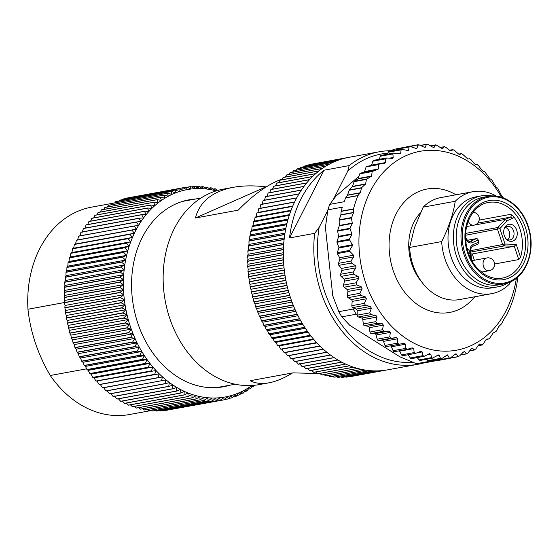 <?xml version="1.0" encoding="UTF-8"?>
<svg xmlns="http://www.w3.org/2000/svg" width="559" height="559" viewBox="0 0 559 559"><rect width="100%" height="100%" fill="white"/><g stroke="black" fill="none" stroke-linecap="round" stroke-linejoin="round"><path stroke-width="0.84" d="M217.06 190.305L219.107 189.927A108.006 83.962 -100.4 0 1 219.247 189.976L219.289 190.018M212.881 189.124L215.082 188.718A108.006 83.962 -100.4 0 1 215.222 188.753L217.346 190.549M208.661 188.18L211.029 187.747A108.006 83.962 -100.4 0 1 211.169 187.775L214.495 190.402L215.082 188.718M204.405 187.489L206.97 187.02A108.006 83.962 -100.4 0 1 207.109 187.041L210.533 189.571L211.029 187.747M200.136 187.048L202.896 186.538A108.006 83.962 -100.4 0 1 203.036 186.552L206.557 188.977L206.97 187.02M195.839 186.853L198.836 186.308A108.006 83.962 -100.4 0 1 198.976 186.308L202.589 188.621L202.896 186.538M191.534 186.909L194.784 186.315A108.006 83.962 -100.4 0 1 194.923 186.308L198.62 188.509L198.836 186.308M187.216 187.223L190.752 186.573A108.006 83.962 -100.4 0 1 190.892 186.559L194.672 188.635L194.784 186.315M131.141 197.292L186.755 187.076A108.006 83.962 -100.4 0 1 186.888 187.055L190.752 188.998L190.752 186.573M182.8 187.824A108.006 83.962 -100.4 0 1 182.933 187.796L127.34 197.991A108.006 83.962 79.6 0 0 127.207 198.019L182.8 187.824L183.024 190.458L179.027 188.781L123.434 198.969A108.006 83.962 79.6 0 0 123.301 199.011L178.894 188.816A108.006 83.962 -100.4 0 1 179.027 188.781M175.044 190.053A108.006 83.962 -100.4 0 1 175.177 190.004L119.584 200.199A108.006 83.962 79.6 0 0 119.451 200.241L175.044 190.053L175.512 192.855L171.389 191.471L115.797 201.659A108.006 83.962 79.6 0 0 115.671 201.715L171.264 191.52A108.006 83.962 -100.4 0 1 171.389 191.471M167.56 193.232A108.006 83.962 -100.4 0 1 167.686 193.169L112.093 203.357A108.006 83.962 79.6 0 0 111.968 203.42L167.56 193.232L168.28 196.181L164.066 195.098L108.474 205.286A108.006 83.962 79.6 0 0 108.355 205.356L163.948 195.168A108.006 83.962 -100.4 0 1 164.066 195.098M160.419 197.327A108.006 83.962 -100.4 0 1 160.538 197.25L104.945 207.445A108.006 83.962 79.6 0 0 104.826 207.522L160.419 197.327L161.397 200.395L157.114 199.626L101.521 209.821A108.006 83.962 79.6 0 0 101.403 209.904L157.002 199.717A108.006 83.962 -100.4 0 1 157.114 199.626M153.683 202.316A108.006 83.962 -100.4 0 1 153.795 202.225L98.202 212.413A108.006 83.962 79.6 0 0 98.091 212.504L153.683 202.316L154.92 205.467L150.602 205.027L95.009 215.215A108.006 83.962 79.6 0 0 94.897 215.32L150.49 205.125A108.006 83.962 -100.4 0 1 150.602 205.027M147.422 208.137A108.006 83.962 -100.4 0 1 147.52 208.032L91.928 218.227A108.006 83.962 79.6 0 0 91.83 218.331L147.422 208.137L148.925 211.344L144.578 211.239L88.986 221.427A108.006 83.962 79.6 0 0 88.888 221.539L144.481 211.351A108.006 83.962 -100.4 0 1 144.578 211.239M141.679 214.747A108.006 83.962 -100.4 0 1 141.776 214.628L86.184 224.823A108.006 83.962 79.6 0 0 86.086 224.942L141.679 214.747L143.446 217.975L139.114 218.206L83.522 228.393A108.006 83.962 79.6 0 0 83.431 228.519L139.023 218.331A108.006 83.962 -100.4 0 1 139.114 218.206M136.515 222.084A108.006 83.962 -100.4 0 1 136.599 221.951L81.006 232.146A108.006 83.962 79.6 0 0 80.922 232.278L136.515 222.084L138.548 225.305L78.651 236.059A108.006 83.962 79.6 0 0 78.574 236.191L134.167 226.004A108.006 83.962 -100.4 0 1 134.244 225.864M131.98 230.077A108.006 83.962 -100.4 0 1 132.057 229.938L76.464 240.125A108.006 83.962 79.6 0 0 76.387 240.272L131.98 230.077L134.279 233.25L75.556 244.017L76.387 240.272M129.961 234.298A108.006 83.962 -100.4 0 1 130.03 234.151L74.438 244.339A108.006 83.962 79.6 0 0 74.368 244.486L129.961 234.298L132.385 237.435L73.662 248.203L74.368 244.486M128.116 238.651A108.006 83.962 -100.4 0 1 128.172 238.504L72.579 248.692A108.006 83.962 79.6 0 0 72.523 248.846L128.116 238.651L130.659 241.754L71.936 252.521L72.523 248.846M126.439 243.137A108.006 83.962 -100.4 0 1 126.495 242.983L70.902 253.171A108.006 83.962 79.6 0 0 70.846 253.325L126.439 243.137L129.115 246.184L70.392 256.951L70.846 253.325M124.95 247.735A108.006 83.962 -100.4 0 1 124.999 247.574L69.407 257.769A108.006 83.962 79.6 0 0 69.358 257.93L124.95 247.735L127.738 250.732L69.016 261.493L69.358 257.93M123.644 252.437A108.006 83.962 -100.4 0 1 123.686 252.277L68.093 262.471A108.006 83.962 79.6 0 0 68.051 262.632L123.644 252.437L126.551 255.372L67.828 266.133L68.051 262.632M122.519 257.238A108.006 83.962 -100.4 0 1 122.554 257.07L66.961 267.265A108.006 83.962 79.6 0 0 66.926 267.433L122.519 257.238L125.544 260.096L66.821 270.863L66.926 267.433M121.582 262.122A108.006 83.962 -100.4 0 1 121.61 261.954L66.018 272.142A108.006 83.962 79.6 0 0 65.99 272.31L121.582 262.122L124.72 264.903L65.997 275.664L65.99 272.31M120.842 267.076A108.006 83.962 -100.4 0 1 120.863 266.909L65.27 277.096A108.006 83.962 79.6 0 0 65.249 277.264L120.842 267.076L124.084 269.766L65.361 280.534L65.249 277.264M120.29 272.093A108.006 83.962 -100.4 0 1 120.304 271.919L64.711 282.113A108.006 83.962 79.6 0 0 64.697 282.281L120.29 272.093L123.637 274.693L64.914 285.453L64.697 282.281M119.933 277.159A108.006 83.962 -100.4 0 1 119.94 276.984L64.348 287.172A108.006 83.962 79.6 0 0 64.341 287.347L119.933 277.159L123.385 279.661L64.662 290.421L64.341 287.347M119.773 282.26A108.006 83.962 -100.4 0 1 119.773 282.085L64.18 292.273A108.006 83.962 79.6 0 0 64.18 292.455L119.773 282.26L123.315 284.657L64.592 295.418L64.18 292.455M119.808 287.389A108.006 83.962 -100.4 0 1 119.801 287.214L64.208 297.402A108.006 83.962 79.6 0 0 64.215 297.584L119.808 287.389L123.441 289.674L64.718 300.435L64.215 297.584M120.038 292.532A108.006 83.962 -100.4 0 1 120.024 292.357L64.432 302.545A108.006 83.962 79.6 0 0 64.446 302.726L120.038 292.532L123.756 294.698L65.033 305.466L64.446 302.726M120.458 297.681A108.006 83.962 -100.4 0 1 120.444 297.5L64.851 307.695A108.006 83.962 79.6 0 0 64.865 307.869L120.458 297.681L124.266 299.722L65.536 310.483L64.865 307.869M121.072 302.817A108.006 83.962 -100.4 0 1 121.051 302.643L65.459 312.83A108.006 83.962 79.6 0 0 65.48 313.005L121.072 302.817L124.957 304.725L66.235 315.493L65.48 313.005M121.883 307.932A108.006 83.962 -100.4 0 1 121.855 307.757L66.262 317.945A108.006 83.962 79.6 0 0 66.29 318.12L121.883 307.932L125.838 309.707L67.115 320.475L66.29 318.12M122.882 313.012A108.006 83.962 -100.4 0 1 122.847 312.837L67.255 323.032A108.006 83.962 79.6 0 0 67.29 323.207L122.882 313.012L126.9 314.654L68.177 325.415L67.29 323.207M124.07 318.05A108.006 83.962 -100.4 0 1 124.028 317.875L68.436 328.07A108.006 83.962 79.6 0 0 68.477 328.238L124.07 318.05L128.144 319.545L69.421 330.313L68.477 328.238M125.44 323.032A108.006 83.962 -100.4 0 1 125.391 322.864L69.798 333.052A108.006 83.962 79.6 0 0 69.847 333.22L125.44 323.032L129.576 324.381L70.853 335.148L69.847 333.22M126.998 327.944A108.006 83.962 -100.4 0 1 126.942 327.777L71.349 337.971A108.006 83.962 79.6 0 0 71.405 338.132L126.998 327.944L131.176 329.146L72.453 339.907L71.405 338.132M128.731 332.78A108.006 83.962 -100.4 0 1 128.668 332.612L73.075 342.807A108.006 83.962 79.6 0 0 73.138 342.967L128.731 332.78L132.951 333.821L74.228 344.589L73.138 342.967M130.638 337.524A108.006 83.962 -100.4 0 1 130.568 337.363L74.976 347.551A108.006 83.962 79.6 0 0 75.046 347.712L130.638 337.524L134.894 338.412L76.171 349.172L75.046 347.712M132.714 342.164A108.006 83.962 -100.4 0 1 132.644 342.01L77.051 352.198A108.006 83.962 79.6 0 0 77.121 352.359L132.714 342.164L137.004 342.891L78.281 353.658L77.121 352.359M134.957 346.699A108.006 83.962 -100.4 0 1 134.88 346.545L79.287 356.733A108.006 83.962 79.6 0 0 79.364 356.887L134.957 346.699L139.268 347.265L80.545 358.026L79.364 356.887M137.36 351.108A108.006 83.962 -100.4 0 1 137.276 350.961L81.684 361.149A108.006 83.962 79.6 0 0 81.768 361.296L137.36 351.108L141.693 351.506L82.97 362.274L81.768 361.296M139.918 355.384A108.006 83.962 -100.4 0 1 139.827 355.238L84.234 365.432A108.006 83.962 79.6 0 0 84.325 365.572L139.918 355.384L144.257 355.615L85.534 366.383L84.325 365.572M142.629 359.521A108.006 83.962 -100.4 0 1 142.531 359.381L86.938 369.569A108.006 83.962 79.6 0 0 87.036 369.709L142.629 359.521L146.968 359.584L88.245 370.351L87.036 369.709M145.48 363.504A108.006 83.962 -100.4 0 1 145.375 363.371L89.782 373.559A108.006 83.962 79.6 0 0 89.88 373.691L145.48 363.504L149.819 363.399L91.096 374.167L89.88 373.691M148.463 367.326A108.006 83.962 -100.4 0 1 148.359 367.2L92.766 377.388A108.006 83.962 79.6 0 0 92.871 377.514L148.463 367.326L152.796 367.053L94.073 377.821L92.871 377.514M151.573 370.98A108.006 83.962 -100.4 0 1 151.468 370.855L95.875 381.049A108.006 83.962 79.6 0 0 95.98 381.168L155.898 370.54L95.98 381.168M154.815 374.453A108.006 83.962 -100.4 0 1 154.703 374.334L99.111 384.529A108.006 83.962 79.6 0 0 99.222 384.641L159.112 373.845L99.222 384.641M158.162 377.744A108.006 83.962 -100.4 0 1 158.05 377.632L102.458 387.82A108.006 83.962 79.6 0 0 102.57 387.932L162.438 376.969L102.57 387.932M161.621 380.84A108.006 83.962 -100.4 0 1 161.502 380.735L105.91 390.923A108.006 83.962 79.6 0 0 106.028 391.027L165.862 379.896L165.059 383.635L109.459 393.829A108.006 83.962 79.6 0 0 109.585 393.92L165.178 383.733A108.006 83.962 -100.4 0 1 165.059 383.635M168.825 386.416A108.006 83.962 -100.4 0 1 168.699 386.332L113.107 396.52A108.006 83.962 79.6 0 0 113.232 396.611L168.825 386.416L172.983 385.151L172.431 388.812L116.831 399A108.006 83.962 79.6 0 0 116.964 399.084L172.556 388.889A108.006 83.962 -100.4 0 1 172.431 388.812M176.358 391.146A108.006 83.962 -100.4 0 1 176.232 391.076L120.632 401.264A108.006 83.962 79.6 0 0 120.765 401.341L176.358 391.146L180.403 389.56L180.096 393.11L124.503 403.305A108.006 83.962 79.6 0 0 124.636 403.367L180.229 393.18A108.006 83.962 -100.4 0 1 180.096 393.11M184.156 394.975A108.006 83.962 -100.4 0 1 184.016 394.92L128.423 405.114A108.006 83.962 79.6 0 0 128.563 405.17L184.156 394.975L188.069 393.082L187.985 396.499L132.392 406.686A108.006 83.962 79.6 0 0 132.532 406.735L188.124 396.548A108.006 83.962 -100.4 0 1 187.985 396.499M192.135 397.875A108.006 83.962 -100.4 0 1 191.996 397.833L136.403 408.028A108.006 83.962 79.6 0 0 136.543 408.07L192.135 397.875L195.895 395.688L196.034 398.937L140.442 409.125A108.006 83.962 79.6 0 0 140.582 409.16L196.174 398.965A108.006 83.962 -100.4 0 1 196.034 398.937M200.234 399.818A108.006 83.962 -100.4 0 1 200.094 399.79L144.501 409.985A108.006 83.962 79.6 0 0 144.641 410.006L200.234 399.818L203.818 397.358L204.161 400.405L148.568 410.599A108.006 83.962 79.6 0 0 148.708 410.613L204.301 400.419A108.006 83.962 -100.4 0 1 204.161 400.405M208.367 400.782A108.006 83.962 -100.4 0 1 208.227 400.775L152.635 410.963A108.006 83.962 79.6 0 0 152.775 410.97L208.367 400.782L211.763 398.064L212.287 400.894L156.695 411.082A108.006 83.962 79.6 0 0 156.834 411.082L212.427 400.894A108.006 83.962 -100.4 0 1 212.287 400.894M216.473 400.761A108.006 83.962 -100.4 0 1 216.333 400.768L160.74 410.956A108.006 83.962 79.6 0 0 160.88 410.949L216.473 400.761L219.652 397.812L220.344 400.391L164.751 410.586A108.006 83.962 79.6 0 0 164.891 410.565L220.484 400.377A108.006 83.962 -100.4 0 1 220.344 400.391M254.38 385.291L253.905 386.185A108.006 83.962 -100.4 0 1 253.793 386.276L252.626 385.011L250.537 388.68A108.006 83.962 -100.4 0 1 250.418 388.757L249.286 387.338L247.064 390.951A108.006 83.962 -100.4 0 1 246.938 391.027L245.841 389.448L243.493 393.005A108.006 83.962 -100.4 0 1 243.368 393.068L242.306 391.335L239.832 394.822A108.006 83.962 -100.4 0 1 239.699 394.885L238.686 392.998L236.087 396.415A108.006 83.962 -100.4 0 1 235.961 396.464L234.997 394.43L232.271 397.763A108.006 83.962 -100.4 0 1 232.139 397.805L231.237 395.632L228.393 398.881A108.006 83.962 -100.4 0 1 228.261 398.916L227.422 396.597L224.459 399.748A108.006 83.962 -100.4 0 1 224.327 399.776L168.58 409.894M228.261 398.916L224.62 399.58M232.139 397.805L228.799 398.42M235.961 396.464L232.879 397.03M239.699 394.885L236.862 395.402M243.368 393.068L240.74 393.55M246.938 391.027L244.507 391.475M250.418 388.757L248.161 389.176M253.793 386.276L251.69 386.66M216.228 190.885A105.413 81.949 79.6 0 0 125.614 308.065A105.413 81.949 79.6 0 0 251.899 385.493M195.72 198.983A95.044 73.886 79.6 0 0 189.082 199.808A95.044 73.886 79.6 0 0 133.545 306.611A95.044 73.886 79.6 0 0 223.355 386.779A95.044 73.886 79.6 0 0 229.854 385.193M151.831 410.432L129.541 414.519A105.413 81.949 -100.4 0 1 50.254 375.501L86.61 368.835M64.718 300.435L64.432 302.545L27.95 309.232C30.459 332.242 37.893 354.329 50.254 375.501M27.95 309.232A105.413 81.949 -100.4 0 1 91.529 207.151L112.031 203.392M191.444 199.766A95.044 73.886 79.6 0 0 186.951 200.241M221.21 387.128A95.044 73.886 79.6 0 0 225.577 385.976M235.157 384.222L218.946 387.191A94.653 73.585 -100.4 0 1 216.137 387.632M182.024 201.568A94.653 73.585 -100.4 0 1 184.812 200.981L201.023 198.012M164.751 410.586L164.262 410.327M160.74 410.956L159.951 410.509M156.695 411.082L155.654 410.446M152.635 410.963L151.363 410.124M148.568 410.599L147.101 409.558M144.501 409.985L142.866 408.741M140.442 409.125L138.667 407.679M136.403 408.028L134.502 406.379M132.392 406.686L130.394 404.835M128.423 405.114L126.348 403.053M124.503 403.305L122.358 401.048M120.632 401.264L118.452 398.812M116.831 399L114.253 395.912M113.107 396.52L110.654 393.389M109.459 393.829L107.139 390.664M105.91 390.923L103.715 387.729M102.458 387.82L100.389 384.613M99.111 384.529L97.175 381.301M95.875 381.049L94.073 377.821M92.766 377.388L91.096 374.167M89.782 373.559L88.245 370.351M86.938 369.569L85.534 366.383M84.234 365.432L82.97 362.274M81.684 361.149L80.545 358.026M79.287 356.733L78.281 353.658M77.051 352.198L76.171 349.172M74.976 347.551L74.228 344.589M73.075 342.807L72.453 339.907M71.349 337.971L70.853 335.148M69.798 333.052L69.421 330.313M68.436 328.07L68.177 325.415M67.255 323.032L67.115 320.475M66.262 317.945L66.235 315.493M65.459 312.83L65.536 310.483M64.851 307.695L65.033 305.466M64.208 297.402L64.592 295.418M64.18 292.273L64.662 290.421M64.348 287.172L64.914 285.453M64.711 282.113L65.361 280.534M65.27 277.096L65.997 275.664M66.018 272.142L66.821 270.863M66.961 267.265L67.828 266.133M68.093 262.471L69.016 261.493M69.407 257.769L70.392 256.951M70.902 253.171L71.936 252.521M72.579 248.692L73.662 248.203M74.438 244.339L75.556 244.017M77.61 239.965L78.574 236.191M79.825 236.066L80.922 232.278M82.201 232.32L83.431 228.519M84.723 228.743L86.086 224.942M87.7 224.543L88.888 221.539M90.621 221.126L91.83 218.331M93.681 217.905L94.897 215.32M96.889 214.873L98.091 212.504M100.229 212.043L101.403 209.904M103.701 209.422L104.826 207.522M107.293 207.012L108.355 205.356M111.003 204.825L111.968 203.42M114.826 202.854L115.671 201.715M118.76 201.121L119.451 200.241M122.791 199.612L123.301 199.011M182.933 187.796L186.867 189.606L186.755 187.076M175.177 190.004L179.236 191.541L178.894 188.816M167.686 193.169L171.858 194.406L171.264 191.52M160.538 197.25L164.786 198.179L163.948 195.168M153.795 202.225L158.106 202.826L157.002 199.717M147.52 208.032L151.859 208.311L150.49 205.125M141.776 214.628L146.116 214.572L144.481 211.351M136.599 221.951L140.924 221.56L139.023 218.331M132.057 229.938L136.333 229.204L134.167 226.004M130.03 234.151L134.279 233.25M128.172 238.504L132.385 237.435M126.495 242.983L130.659 241.754M124.999 247.574L129.115 246.184M123.686 252.277L127.738 250.732M122.554 257.07L126.551 255.372M121.61 261.954L125.544 260.096M120.863 266.909L124.72 264.903M120.304 271.919L124.084 269.766M119.94 276.984L123.637 274.693M119.773 282.085L123.385 279.661M119.801 287.214L123.315 284.657M120.024 292.357L123.441 289.674M120.444 297.5L123.756 294.698M121.051 302.643L124.266 299.722M121.855 307.757L124.957 304.725M122.847 312.837L125.838 309.707M124.028 317.875L126.9 314.654M125.391 322.864L128.144 319.545M126.942 327.777L129.576 324.381M128.668 332.612L131.176 329.146M130.568 337.363L132.951 333.821M132.644 342.01L134.894 338.412M134.88 346.545L137.004 342.891M137.276 350.961L139.268 347.265M139.827 355.238L141.693 351.506M142.531 359.381L144.257 355.615M145.375 363.371L146.968 359.584M148.359 367.2L149.819 363.399M151.468 370.855L152.796 367.053M154.703 374.334L155.898 370.54M158.05 377.632L159.112 373.845M161.502 380.735L162.438 376.969M168.699 386.332L169.377 382.629L165.178 383.733M176.232 391.076L176.658 387.464L172.556 388.889M184.016 394.92L184.211 391.433L180.229 393.18M191.996 397.833L191.961 394.507L188.124 396.548M200.094 399.79L199.849 396.645L196.174 398.965M208.227 400.775L207.787 397.833L204.301 400.419M216.333 400.768L215.718 398.057L212.427 400.894M224.327 399.776L223.558 397.323L220.484 400.377M471.013 253.926L472.271 253.961L474.381 260.235M520.548 257.252A38.452 29.893 79.6 0 0 513.553 216.382A3.459 2.69 -100.4 0 1 512.002 218.583L507.09 220.749L499.865 228.652L505.043 244.038L516.216 244.374L520.548 257.252L518.766 259.572L514.287 246.26L472.271 253.961M513.204 240.943A8.644 6.715 79.6 0 0 515.566 227.744A8.644 6.715 79.6 0 0 504.658 227.716A8.644 6.715 79.6 0 0 506.838 239.622A8.644 6.715 79.6 0 0 513.204 240.943M494.603 264.002L518.766 259.572M479.168 220.106L510.716 214.321L513.553 216.382M478.308 243.899A1.726 1.069 -113.8 0 0 478.462 243.85A1.726 1.069 -113.8 0 0 478.832 242.075L478.148 240.042A1.726 1.069 -113.8 0 0 476.534 238.609L467.478 240.265M477.037 199.172A44.496 34.595 -100.4 0 1 483.109 197.292L487.923 196.412A44.496 34.595 -100.4 0 0 481.844 198.284A44.496 34.595 -100.4 0 0 462.796 250.404A44.496 34.595 -100.4 0 0 503.966 283.951L499.159 284.831A44.496 34.595 -100.4 0 1 457.982 251.284A44.496 34.595 -100.4 0 1 477.037 199.172M474.703 225.011L505.252 219.414L507.09 220.749M470.748 250.642L505.043 244.038A1.726 1.069 -88.3 0 1 504.064 245.953L514.287 246.26L516.216 244.374M465.682 233.403L497.852 227.506A1.726 0.936 42.4 0 1 499.865 228.652L465.591 235.255M506.265 239.049A6.911 5.373 79.6 0 0 509.857 239.944A6.911 5.373 79.6 0 0 510.8 239.65A6.911 5.373 79.6 0 0 513.763 231.559A6.911 5.373 79.6 0 0 507.369 226.346A6.911 5.373 79.6 0 0 504.323 228.463M507.614 239.755A6.911 5.373 79.6 0 0 509.619 232.963A6.911 5.373 79.6 0 0 505.336 227.317M416.42 363.713A108.006 83.962 79.6 0 0 421.241 363.434L435.671 360.786A108.006 83.962 -100.4 0 1 430.856 361.072L416.42 363.713L399.888 356.796L349.78 325.331L341.801 316.848A108.006 83.962 79.6 0 1 338.817 311.663L353.253 309.022A108.006 83.962 -100.4 0 0 356.23 314.2L341.801 316.848M338.817 311.663L332.745 295.718L325.415 227.352L327.902 209.835A108.006 83.962 79.6 0 1 329.74 204.377L344.169 201.729A108.006 83.962 -100.4 0 1 345.651 197.914A0.936 0.727 79.6 0 1 345.735 197.753L358.046 195.496L360.282 192.729L361.638 187.712L365.607 183.96L366.418 179.397L371.644 176.036L372.126 171.571L378.345 169.035L378.506 164.619L379.086 164.115L384.438 163.48L385.465 162.564L385.347 158.917L386.772 158.001L392.376 158.386M329.74 204.377L335.931 196.132L358.983 176.246M363.678 172.193L364.643 171.361M378.45 159.448L379.498 158.679M358.046 195.496L357.942 195.657A108.006 83.962 -100.4 0 0 353.47 208.954L353.561 212.686L351.464 217.933L352.31 223.453L349.955 228.303L351.988 234.417L349.326 239.28L352.61 245.457L349.627 250.39L349.738 251.298L353.561 255.211L353.707 256.888L350.961 261.06L351.408 263.044L355.671 265.825L356.048 267.824L353.106 271.974L340.578 274.266L341.877 270.416A1.726 1.342 79.6 0 0 341.493 268.425L338.88 265.336A1.726 1.342 -100.4 0 1 338.495 263.345L339.809 259.439A1.726 1.342 79.6 0 0 339.648 257.762L337.356 253.569A0.936 0.727 -100.4 0 1 337.273 252.661L338.845 247.979A0.936 0.727 79.6 0 0 338.824 247.225L337.014 242.299A0.936 0.727 -100.4 0 1 336.993 241.544L338.565 236.883A0.936 0.727 79.6 0 0 338.6 236.317L337.608 231.126A0.936 0.727 -100.4 0 1 337.643 230.56L339.229 225.85A0.936 0.727 79.6 0 0 339.278 225.48L339.152 220.19A0.936 0.727 -100.4 0 1 339.201 219.82L340.822 215.019A0.936 0.727 79.6 0 0 340.871 214.768L341.144 211.4A0.936 0.727 -100.4 0 1 341.172 211.211A108.006 83.962 -100.4 0 1 342.332 207.193L327.902 209.835M340.578 274.266A1.726 1.342 79.6 0 0 341.088 276.405L343.953 279.102A1.726 1.342 -100.4 0 1 344.505 281.093L343.499 285.104A1.726 1.342 79.6 0 0 344.169 287.2L347.216 289.527A1.726 1.342 -100.4 0 1 347.922 291.456L347.265 295.613A1.726 1.342 79.6 0 0 348.103 297.633L351.297 299.568A1.726 1.342 79.6 0 1 352.156 301.406L351.849 305.668A1.726 1.342 -100.4 0 0 352.841 307.583L353.253 309.022M501.528 197.313A101.088 78.588 79.6 0 0 468.379 161.544A101.088 78.588 79.6 0 0 362.98 210.603A101.088 78.588 79.6 0 0 418.356 345.28A101.088 78.588 79.6 0 0 516.376 278.284M503.484 197.991L501.619 195.846L497.755 188.306L496.05 186.923L491.571 179.642L489.824 178.691L484.751 171.753L483.004 171.264L481.655 169.957L478.874 166.051L477.386 164.744L475.674 164.709L474.235 163.57L471.118 159.804L469.546 158.686L467.904 159.098L462.964 154.557L461.315 153.648L459.784 154.501L458.219 153.746L454.488 150.371L452.797 149.672L451.406 150.958L449.806 150.413L445.796 147.29L444.07 146.821L442.861 148.512L441.233 148.177L436.977 145.354L435.237 145.109L433.91 147.429M433.288 147.366L434.238 147.199L432.61 147.073L428.131 144.578L426.398 144.564L425.217 147.352M426.796 144.236L420.731 145.606M424.365 147.248L425.637 147.017L424.022 147.115L419.355 144.977L417.643 145.193L417.147 147.981L416.623 148.435M418.132 144.746L410.579 146.493M415.526 148.275L417.147 147.981L415.561 148.289L409.796 146.381L409.111 146.779L408.51 150.581L401.208 149.253L400.579 153.865L393.431 153.117L392.844 153.732L393.194 157.505L389.35 158.204M391.831 158.407L393.194 157.505M386.227 158.022L386.772 158.001M517.823 277.075L516.719 285.104L514.671 294.097A108.006 83.962 -100.4 0 1 510.192 307.387L506.699 315.038L504.281 318.497L501.758 323.64L498.754 326.596L496.092 331.459L493.178 332.996L489.223 338.901L486.931 338.971L485.876 339.9L483.13 344.064L481.837 344.959L480.062 343.953L478.707 344.854L475.765 349.012L474.256 349.864L472.572 348.348L471.104 349.068L467.855 353.036L466.248 353.7L464.655 351.751L463.118 352.275L459.561 355.971L457.891 356.411L456.417 354.057L454.837 354.364L450.009 358.305L449.394 358.151L447.445 354.895L441.379 358.808L440.604 358.578L438.878 354.839L432.268 358.165L431.653 357.606L430.744 354.168L429.116 353.833L424.56 356.139L422.835 355.671L422.178 351.932L420.571 351.387L415.833 353.281L414.142 352.589L413.758 348.599L412.193 347.845L407.315 349.312L405.666 348.404L405.589 344.197L404.08 343.247L399.091 344.274L397.512 343.156L397.749 338.775L396.31 337.636L391.251 338.209L389.756 336.902L390.322 332.388L388.973 331.082L383.879 331.201L382.489 329.719L383.404 325.114L382.16 323.647L377.066 323.319L375.795 321.67L377.059 317.037L375.928 315.423L370.876 314.647L369.737 312.858L371.358 308.233L370.358 306.493L365.383 305.284L364.384 303.369L366.369 298.799L365.509 296.962L360.646 295.334L359.807 293.314L362.141 288.849L361.428 286.921L356.712 284.901L356.034 282.805L358.717 278.487L358.172 276.495L353.63 274.106L353.106 271.974M415.833 353.281L415.428 353.407M420.976 351.269L420.571 351.387M424.56 356.139L423.988 356.342M429.689 353.623L429.116 353.833M454.865 354.343L456.417 354.057L455.795 353.826M458.492 356.649L451.106 357.655M463.439 351.974L464.655 351.751L464.159 351.597M466.716 353.854L460.791 354.699M467.904 159.098L467.261 158.889M377.059 317.037L362.84 319.643A1.726 1.342 79.6 0 0 361.715 318.029L358.333 316.946A1.726 1.342 -100.4 0 1 357.194 315.157L356.23 314.2M441.589 358.766L429.053 361.065A1.726 1.342 -100.4 0 1 427.956 360.674L426.552 359.269M417.203 357.585L419.11 359.905A1.726 1.342 79.6 0 0 420.312 360.415L432.855 358.116M408.105 354.748L410.292 357.963A1.726 1.342 79.6 0 0 411.599 358.612L424.141 356.314M399.252 350.807A1.726 1.342 -100.4 0 1 399.545 351.206L401.6 354.888A1.726 1.342 79.6 0 0 402.997 355.685L415.54 353.386M390.378 345.867A1.726 1.342 -100.4 0 1 391.37 346.804L393.131 350.703A1.726 1.342 79.6 0 0 394.605 351.66A1.726 1.342 79.6 0 0 394.773 351.611M362.84 319.643L363.252 323.968A1.726 1.342 79.6 0 0 364.524 325.618L367.941 326.253A1.726 1.342 -100.4 0 1 369.192 327.721L369.953 332.018A1.726 1.342 79.6 0 0 371.337 333.499L374.761 333.688A1.726 1.342 -100.4 0 1 376.109 334.995L377.22 339.201A1.726 1.342 79.6 0 0 378.709 340.508L382.097 340.242A1.726 1.342 -100.4 0 1 383.53 341.374L384.969 345.455A1.726 1.342 79.6 0 0 386.514 346.573A1.726 1.342 79.6 0 0 386.549 346.566L399.091 344.274M450.254 358.263L437.711 360.562A1.726 1.342 -100.4 0 1 436.74 360.276L435.671 360.786M393.795 153.04L381.259 155.339A1.726 1.342 -100.4 0 0 380.316 156.247L379.288 159.294M387.373 154.221L388.232 152.223A1.726 1.342 -100.4 0 1 389.127 151.447L401.669 149.148M396.031 150.182L396.527 149.288A1.726 1.342 -100.4 0 1 397.351 148.652L409.894 146.353M405.415 147.178A1.726 1.342 -100.4 0 1 405.841 146.996L418.384 144.697M378.953 164.143L366.711 166.386A0.936 0.727 79.6 0 0 366.145 166.882L364.573 171.564A0.936 0.727 -100.4 0 1 364.14 172.032L360.22 173.36A0.936 0.727 79.6 0 0 359.793 173.835L358.221 178.496A0.936 0.727 -100.4 0 1 357.928 178.901L354.399 181.256A0.936 0.727 79.6 0 0 354.106 181.654L352.519 186.364A0.936 0.727 -100.4 0 1 352.352 186.657L349.326 189.969A0.936 0.727 79.6 0 0 349.151 190.263L347.537 195.063A0.936 0.727 -100.4 0 1 347.432 195.28L345.735 197.753M386.346 158.001L373.831 160.293A1.726 1.342 79.6 0 0 372.888 161.202L371.567 165.108A1.726 1.342 -100.4 0 1 371.358 165.527M397.072 148.75L393.445 149.414L390.776 151.147M492.123 195.978A46.222 35.937 79.6 0 0 481.327 195.867L475.982 196.845A46.222 35.937 79.6 0 0 448.968 248.79A46.222 35.937 79.6 0 0 492.654 287.78L497.999 286.802A46.222 35.937 79.6 0 0 508.047 282.868M496.49 196.202A51.84 40.304 79.6 0 0 472.963 191.688A51.84 40.304 79.6 0 0 455.243 201.268L423.17 207.151L414.492 227.646L409.607 247.448L441.68 241.572C448.695 227.674 453.216 214.237 455.243 201.268M441.68 241.572A51.84 40.304 79.6 0 0 491.661 293.671A51.84 40.304 79.6 0 0 509.382 284.091L510.451 281.904M472.963 191.688L440.89 197.565A51.84 40.304 79.6 0 0 423.17 207.151M409.607 247.448A51.84 40.304 79.6 0 0 459.589 299.554L491.661 293.671M385.619 154.543L387.883 153.04M481.327 195.867A46.222 35.937 79.6 0 0 454.313 247.812A46.222 35.937 79.6 0 0 497.999 286.802M420.424 212.881A46.544 36.181 79.6 0 0 421.989 282.302M430.444 360.814L430.856 361.072M436.118 359.772L436.495 360.08M353.113 307.709L356.146 309.099A1.726 1.342 -100.4 0 1 357.145 310.839L357.194 314.808M292.504 372.951C284.098 378.163 276.265 381.448 269.005 382.803C261.759 384.11 255.484 383.411 250.173 380.707L292.937 372.867L317.407 373.503M233.166 187.335C212.266 191.457 199.682 201.68 195.419 218.01L265.972 186.867C253.884 185.406 242.948 185.56 233.166 187.335L223.293 189.145A99.362 77.247 79.6 0 0 169.768 318.413A99.362 77.247 79.6 0 0 259.124 384.613L269.005 382.803M266.405 186.79L265.972 186.867M195.419 218.01L238.183 210.17C253.681 194.35 268.411 183.939 282.379 178.95M262.08 204.335L263.114 200.548L298.925 193.987A108.006 83.962 79.6 0 0 296.731 197.844L260.92 204.405A108.006 83.962 79.6 0 0 260.843 204.545L296.654 197.984A108.006 83.962 79.6 0 0 294.621 201.981L258.803 208.549L294.635 201.946M263.114 200.548A108.006 83.962 79.6 0 1 263.191 200.415L299.009 193.854A108.006 83.962 79.6 0 1 301.357 190.151L265.539 196.712L264.379 200.513M265.539 196.712A108.006 83.962 79.6 0 1 265.63 196.586L301.441 190.025A108.006 83.962 79.6 0 1 303.942 186.482L268.124 193.051L266.832 196.852M268.124 193.051A108.006 83.962 79.6 0 1 268.215 192.925L304.033 186.364A108.006 83.962 79.6 0 1 306.674 182.996L270.856 189.564L269.69 192.659M270.856 189.564A108.006 83.962 79.6 0 1 270.954 189.445L306.765 182.877A108.006 83.962 79.6 0 1 309.546 179.691L273.728 186.259L272.533 189.152M273.728 186.259A108.006 83.962 79.6 0 1 273.833 186.147L309.644 179.579A108.006 83.962 79.6 0 1 312.551 176.581L276.74 183.149L275.524 185.84M276.74 183.149A108.006 83.962 79.6 0 1 276.845 183.045L312.656 176.476A108.006 83.962 79.6 0 1 315.688 173.674L279.877 180.236L278.661 182.709M279.877 180.236A108.006 83.962 79.6 0 1 279.982 180.138L315.8 173.576A108.006 83.962 79.6 0 1 318.944 170.97L283.133 177.531L281.939 179.781M283.133 177.531A108.006 83.962 79.6 0 1 283.245 177.441L319.056 170.879A108.006 83.962 79.6 0 1 322.312 168.476L286.501 175.044L285.342 177.056M286.501 175.044A108.006 83.962 79.6 0 1 286.62 174.96L322.431 168.399A108.006 83.962 79.6 0 1 325.792 166.205L289.974 172.773L288.877 174.548M289.974 172.773A108.006 83.962 79.6 0 1 290.1 172.696L325.911 166.135A108.006 83.962 79.6 0 1 329.363 164.157L293.552 170.726L292.532 172.249M293.552 170.726A108.006 83.962 79.6 0 1 293.671 170.656L329.489 164.094A108.006 83.962 79.6 0 1 333.024 162.341L297.213 168.902L296.305 170.174M297.213 168.902A108.006 83.962 79.6 0 1 297.339 168.846L333.15 162.278A108.006 83.962 79.6 0 1 336.77 160.754L300.952 167.316L300.183 168.322M300.952 167.316A108.006 83.962 79.6 0 1 301.084 167.267L336.895 160.706A108.006 83.962 79.6 0 1 340.585 159.406L304.767 165.967L304.166 166.701M304.767 165.967A108.006 83.962 79.6 0 1 304.9 165.925L340.717 159.364A108.006 83.962 79.6 0 1 344.463 158.295L308.645 164.856L308.247 165.31M308.645 164.856A108.006 83.962 79.6 0 1 308.785 164.828L344.596 158.26A108.006 83.962 79.6 0 1 348.397 157.428L312.425 164.157M312.579 163.99A108.006 83.962 79.6 0 1 312.719 163.969L348.53 157.4A108.006 83.962 79.6 0 1 348.711 157.365L379.184 151.782A108.006 83.962 -100.4 0 1 391.44 150.713M287.473 355.748L285.342 352.54L284.182 352.659L320 346.091A108.006 83.962 79.6 0 0 323.284 349.179L287.473 355.748A108.006 83.962 79.6 0 0 287.592 355.852L323.402 349.284A108.006 83.962 79.6 0 0 326.791 352.184L290.973 358.752A108.006 83.962 79.6 0 0 291.092 358.85L326.91 352.282A108.006 83.962 79.6 0 0 330.39 354.986L294.572 361.554A108.006 83.962 79.6 0 0 294.698 361.645L330.509 355.077A108.006 83.962 79.6 0 0 334.072 357.578L298.261 364.147A108.006 83.962 79.6 0 0 298.387 364.23L334.198 357.662A108.006 83.962 79.6 0 0 337.839 359.954L302.021 366.522A108.006 83.962 79.6 0 0 302.153 366.599L337.964 360.031A108.006 83.962 79.6 0 0 341.675 362.106L305.857 368.674A108.006 83.962 79.6 0 0 305.99 368.744L341.801 362.176A108.006 83.962 79.6 0 0 345.567 364.035L309.749 370.603A108.006 83.962 79.6 0 0 309.889 370.659L345.7 364.098A108.006 83.962 79.6 0 0 349.515 365.733L313.697 372.294A108.006 83.962 79.6 0 0 313.837 372.35L349.648 365.789A108.006 83.962 79.6 0 0 353.505 367.193L317.687 373.754A108.006 83.962 79.6 0 0 317.826 373.803L353.644 367.235A108.006 83.962 79.6 0 0 357.529 368.416L321.711 374.984A108.006 83.962 79.6 0 0 321.851 375.019L357.669 368.451A108.006 83.962 79.6 0 0 361.575 369.394L325.764 375.962A108.006 83.962 79.6 0 0 325.897 375.99L361.715 369.429A108.006 83.962 79.6 0 0 365.642 370.135L329.824 376.703A108.006 83.962 79.6 0 0 329.964 376.724L365.782 370.156A108.006 83.962 79.6 0 0 369.709 370.631L333.891 377.192A108.006 83.962 79.6 0 0 334.03 377.206L369.848 370.645A108.006 83.962 79.6 0 0 373.775 370.876L337.957 377.444A108.006 83.962 79.6 0 0 338.097 377.444L373.915 370.883A108.006 83.962 79.6 0 0 377.828 370.876L342.01 377.444A108.006 83.962 79.6 0 0 342.15 377.437L377.968 370.876A108.006 83.962 79.6 0 0 381.86 370.631L346.042 377.199A108.006 83.962 79.6 0 0 346.182 377.185L381.993 370.617A108.006 83.962 79.6 0 0 385.857 370.142L350.046 376.703A108.006 83.962 79.6 0 0 350.179 376.682L385.996 370.121A108.006 83.962 79.6 0 0 387.66 369.834L418.132 364.251A108.006 83.962 -100.4 0 1 314.661 233.334L289.534 237.938L324.003 170.215A108.006 83.962 79.6 0 0 299.966 201.002A108.006 83.962 79.6 0 0 289.534 237.938M346.042 377.199L345.399 376.843M342.01 377.444L341.088 376.899M337.957 377.444L336.798 376.703M333.891 377.192L332.521 376.256M329.824 376.703L328.273 375.557M325.764 375.962L324.052 374.614M321.711 374.984L319.867 373.426M317.687 373.754L315.737 372.001M313.697 372.294L311.656 370.337M309.749 370.603L307.639 368.444M305.857 368.674L303.691 366.313M302.021 366.522L299.386 363.455M298.261 364.147L295.746 361.03M294.572 361.554L292.182 358.403M290.973 358.752L288.717 355.573M285.342 352.54L320.083 346.175M282.071 349.326L284.07 352.54L319.888 345.979A108.006 83.962 79.6 0 1 316.708 342.702L280.891 349.27L316.918 342.933M278.913 345.923L280.779 349.151L316.597 342.583A108.006 83.962 79.6 0 1 313.529 339.138L277.718 345.707L278.913 345.923L313.858 339.516M275.873 342.353L277.606 345.581L313.424 339.013A108.006 83.962 79.6 0 1 310.483 335.4L274.665 341.961L275.873 342.353L310.902 335.931M272.967 338.614L274.567 341.828L310.378 335.267A108.006 83.962 79.6 0 1 307.569 331.494L271.751 338.055L272.967 338.614L308.065 332.179M270.186 334.722L271.653 337.922L307.471 331.354A108.006 83.962 79.6 0 1 304.788 327.427L268.977 333.996L270.186 334.722L305.347 328.273M267.544 330.676L268.879 333.849L304.697 327.288A108.006 83.962 79.6 0 1 302.16 323.221L266.343 329.782L267.544 330.676L302.761 324.22M265.057 326.498L266.259 329.635L302.07 323.074A108.006 83.962 79.6 0 1 299.68 318.875L263.862 325.436L265.057 326.498L300.316 320.034M262.709 322.187L263.778 325.289L299.596 318.721A108.006 83.962 79.6 0 1 297.36 314.403L261.542 320.964L262.709 322.187L298.017 315.716M260.529 317.757L261.465 320.81L297.283 314.242A108.006 83.962 79.6 0 1 295.201 309.812L259.383 316.373L260.529 317.757L295.865 311.279M258.503 313.222L259.313 316.212L295.124 309.651A108.006 83.962 79.6 0 1 293.209 305.109L257.392 311.677L258.503 313.222L293.873 306.737M256.644 308.582L257.329 311.517L293.14 304.948A108.006 83.962 79.6 0 1 291.386 300.323L255.575 306.884L256.644 308.582L292.036 302.098M254.96 303.858L255.512 306.723L291.33 300.155A108.006 83.962 79.6 0 1 289.744 295.445L253.933 302.007L254.96 303.858L290.373 297.367M253.444 299.058L253.877 301.839L289.695 295.278A108.006 83.962 79.6 0 1 288.283 290.491L252.472 297.06L253.444 299.058L288.87 292.567M252.109 294.195L252.423 296.892L288.241 290.324A108.006 83.962 79.6 0 1 287.005 285.481L251.194 292.05L252.109 294.195L287.55 287.696M250.956 289.269L251.152 291.875L286.97 285.307A108.006 83.962 79.6 0 1 285.915 280.422L250.104 286.984L250.956 289.269L286.397 282.777M249.985 284.307L250.069 286.809L285.88 280.248A108.006 83.962 79.6 0 1 285.013 275.321L249.202 281.883L249.985 284.307L285.432 277.809M249.202 279.311L249.174 281.708L284.985 275.147A108.006 83.962 79.6 0 1 284.307 270.193L248.489 276.761L249.202 279.311L284.643 272.813M248.608 274.294L248.469 276.579L284.286 270.018A108.006 83.962 79.6 0 1 283.79 265.05L247.972 271.618L248.608 274.294L284.042 267.796M248.196 269.27L247.958 271.436L283.776 264.875A108.006 83.962 79.6 0 1 283.462 259.907L247.651 266.468L248.196 269.27L283.623 262.779M247.979 264.246L247.644 266.294L283.455 259.725A108.006 83.962 79.6 0 1 283.336 254.764L247.518 261.332L247.979 264.246L283.385 257.755M247.951 259.236L247.518 261.158L283.336 254.59A108.006 83.962 79.6 0 1 283.406 249.649L247.588 256.218L247.951 259.236L283.336 252.752M248.119 254.254L247.595 256.043L283.406 249.475A108.006 83.962 79.6 0 1 283.665 244.562L247.847 251.131L248.119 254.254L283.476 247.777M248.469 249.307L247.861 250.956L283.679 244.388A108.006 83.962 79.6 0 1 284.119 239.525L248.308 246.086L248.469 249.307L283.797 242.837M249.014 244.416L248.322 245.918L284.14 239.35A108.006 83.962 79.6 0 1 284.769 234.535L248.958 241.104L249.014 244.416L284.307 237.945M249.747 239.58L248.979 240.936L284.797 234.368A108.006 83.962 79.6 0 1 285.614 229.616L249.796 236.184L249.747 239.58L284.992 233.117M250.663 234.808L249.831 236.017L285.642 229.449A108.006 83.962 79.6 0 1 286.641 224.774L250.83 231.342L250.663 234.808L285.859 228.358M251.767 230.126L250.865 231.174L286.683 224.613A108.006 83.962 79.6 0 1 287.864 220.022L252.046 226.591L251.767 230.126L286.907 223.684M253.052 225.536L252.095 226.43L287.906 219.862A108.006 83.962 79.6 0 1 289.269 215.376L253.451 221.937L253.052 225.536L288.123 219.107M254.513 221.05L253.5 221.783L289.317 215.215A108.006 83.962 79.6 0 1 290.848 210.834L255.037 217.402L254.513 221.05L289.506 214.635M256.148 216.675L255.093 217.248L290.911 210.68A108.006 83.962 79.6 0 1 292.616 206.418L256.798 212.979L256.148 216.675L291.057 210.275M257.958 212.427L292.678 206.264A108.006 83.962 79.6 0 1 294.551 202.127L258.733 208.689L257.958 212.427L292.769 206.04M259.942 208.304L260.843 204.545M423.617 362.994A108.006 83.962 -100.4 0 1 418.132 364.251M379.184 151.782A108.006 83.962 -100.4 0 0 349.13 165.611L324.003 170.215M327.812 210.352L319.168 227.331L314.661 233.334M349.13 165.611L347.824 171.019L333.485 199.193M387.646 153.201A105.413 81.949 79.6 0 0 347.824 171.019M319.168 227.331A105.413 81.949 79.6 0 0 412.766 362.253M507.593 276.481A38.452 29.893 79.6 0 0 524.049 231.447A38.452 29.893 79.6 0 0 488.475 202.463C474.284 204.531 463.425 222.58 465.857 241.984C467.156 252.647 471.111 261.57 477.742 268.76L484.926 274.595C490.683 277.97 496.49 279.144 502.345 278.096A38.452 29.893 79.6 0 0 507.593 276.481M470.741 258.67L470.084 250.453A6.051 4.703 -100.4 0 1 472.893 244.695L478.832 242.075M478.148 240.042L472.208 242.662A6.051 4.703 -100.4 0 1 466.751 240.552L465.619 238.826M465.689 240.077A6.051 4.703 -100.4 0 1 466.01 243.221M466.947 248.259A6.051 4.703 -100.4 0 1 470 253.597L470.336 257.846M509.207 277.914A40.178 31.234 -100.4 0 1 465.095 232.216A40.178 31.234 -100.4 0 1 515.125 210.128A40.178 31.234 -100.4 0 1 509.207 277.914M510.304 281.163A43.637 33.924 79.6 0 0 516.733 207.55A43.637 33.924 79.6 0 0 462.398 231.538A43.637 33.924 79.6 0 0 510.304 281.163M510.046 282.078A44.496 34.595 -100.4 0 1 503.966 283.951L510.115 282.05C526.732 275.321 535.578 250.264 528.884 228.477C523.224 207.438 504.511 192.89 487.923 196.412M470.86 252.039L504.064 245.953A1.726 1.342 -100.4 0 1 502.73 244.779L497.552 229.393A1.726 1.342 -100.4 0 1 497.852 227.506L505.252 219.414L510.381 217.151L477.631 223.153M466.751 240.552A1.726 0.517 146.7 0 0 467.128 239.797C468.519 241.278 469.476 241.816 470.007 241.411A4.318 3.361 79.6 0 0 470.594 241.229L476.534 238.609M469.476 241.432L470.594 241.229A1.726 1.069 66.2 0 1 472.208 242.662M512.002 218.583A1.726 1.069 66.2 0 0 510.381 217.151A1.726 1.342 79.6 0 0 510.716 214.321M470.084 250.453L470.741 250.516C470.636 248.014 472.362 246.009 472.523 246.47A1.726 1.069 66.2 0 1 472.376 246.519M472.893 244.695A1.726 1.069 66.2 0 1 472.523 246.47L478.462 243.85M470 253.597L468.589 253.681M481.39 272.128L489.293 270.682A6.477 5.038 -100.4 0 1 484.332 268.145A6.477 5.038 -100.4 0 1 486.959 257.93L471.824 260.704M466.688 226.528L473.983 225.186A6.477 5.038 -100.4 0 1 468.281 221.203M353.47 208.954L341.172 211.211M357.942 195.657L345.651 197.914M456.004 194.798A62.727 48.766 79.6 0 0 394.892 216.515A62.727 48.766 79.6 0 0 409.859 298.157A62.727 48.766 79.6 0 0 474.703 296.78M461.315 153.648L458.687 154.123M452.797 149.672L449.611 150.259M444.07 146.821L440.247 147.52M450.994 151.035L451.406 150.958M435.237 145.109L430.619 145.955M442.197 148.638L442.861 148.512M409.069 146.989L396.527 149.288M400.775 149.924L388.232 152.223M406.805 150.448L408.867 150.071M380.316 156.247L392.844 153.956M398.155 153.774L400.88 153.271M385.347 158.917L372.888 161.202M378.506 164.619L366.145 166.882M372.58 171.096L360.22 173.36M372.126 171.571L359.793 173.835M366.732 178.992L354.399 181.256M366.418 179.397L354.106 181.654M361.638 187.712L349.326 189.969M361.456 188.013L349.151 190.263M385.465 162.564L371.567 165.108M378.345 169.035L364.573 171.564M377.912 169.51L364.14 172.032M371.644 176.036L358.221 178.496M371.351 176.441L357.928 178.901M365.607 183.96L352.519 186.364M365.432 184.26L352.352 186.657M347.537 195.063L360.282 192.729M347.432 195.28L360.164 192.946M472.572 348.348L471.677 348.509M474.256 349.864L469.791 350.689M449.275 357.977L436.74 360.276M440.499 358.375L427.956 360.674M447.962 355.231L445.991 355.594M431.653 357.606L419.11 359.905M439.374 355.272L436.789 355.741M422.835 355.671L410.292 357.963M430.744 354.168L427.167 354.818M414.142 352.589L401.6 354.888M422.178 351.932L416.707 352.939M405.666 348.404L393.131 350.703M413.758 348.599L399.545 351.206M397.512 343.156L384.969 345.455M405.589 344.197L391.37 346.804M389.756 336.902L377.22 339.201M391.251 338.209L378.709 340.508M396.31 337.636L382.097 340.242M397.749 338.775L383.53 341.374M382.489 329.719L369.953 332.018M383.879 331.201L371.337 333.499M388.973 331.082L374.761 333.688M390.322 332.388L376.109 334.995M375.795 321.67L363.252 323.968M377.066 323.319L364.524 325.618M382.16 323.647L367.941 326.253M383.404 325.114L369.192 327.721M369.737 312.858L357.194 315.157M370.876 314.647L358.333 316.946M375.928 315.423L361.715 318.029M364.384 303.369L351.849 305.668M365.383 305.284L352.841 307.583M370.358 306.493L356.146 309.099M371.358 308.233L357.145 310.839M359.807 293.314L347.265 295.613M360.646 295.334L348.103 297.633M365.509 296.962L351.297 299.568M366.369 298.799L352.156 301.406M356.034 282.805L343.499 285.104M356.712 284.901L344.169 287.2M361.428 286.921L347.216 289.527M362.141 288.849L347.922 291.456M353.63 274.106L341.088 276.405M358.172 276.495L343.953 279.102M358.717 278.487L344.505 281.093M481.837 344.959L478.162 345.637M489.223 338.901L486.211 339.453M480.062 343.953L479.475 344.058M338.88 265.336L351.408 263.044M338.495 263.345L350.961 261.06M337.356 253.569L349.738 251.298M337.273 252.661L349.627 250.39M337.014 242.299L349.368 240.035M336.993 241.544L349.326 239.28M337.608 231.126L349.941 228.862M337.643 230.56L349.955 228.303M339.152 220.19L351.464 217.933M339.201 219.82L351.506 217.563M341.877 270.416L356.048 267.824M341.493 268.425L355.671 265.825M339.809 259.439L353.707 256.888M339.648 257.762L353.561 255.211M338.845 247.979L352.61 245.457M338.824 247.225L352.596 244.702M338.565 236.883L351.988 234.417M338.6 236.317L352.023 233.851M339.229 225.85L352.31 223.453M339.278 225.48L352.366 223.083M340.822 215.019L353.561 212.686M340.871 214.768L353.602 212.434M341.144 211.4L353.449 209.143M471.503 260.131L470.741 250.516M467.128 239.797L465.577 237.435M489.293 270.682A6.477 6.477 0 0 0 494.498 263.135A6.477 6.477 0 0 0 486.959 257.93M473.983 225.186A6.477 6.477 0 0 0 473.11 212.343M461.482 153.599L458.673 154.116M453.09 149.574L449.562 150.217M444.489 146.64L440.136 147.443M435.775 144.844L430.388 145.829M427.041 144.194L420.326 145.424M379.037 164.122L366.662 166.393M466.961 353.812L460.504 354.993M474.829 349.92L469.637 350.87M458.736 356.6L450.505 358.109M407.148 349.361L394.605 351.66M399.056 344.274L386.514 346.573M482.235 344.966L478.092 345.728M489.272 338.894L486.204 339.46"/></g></svg>
